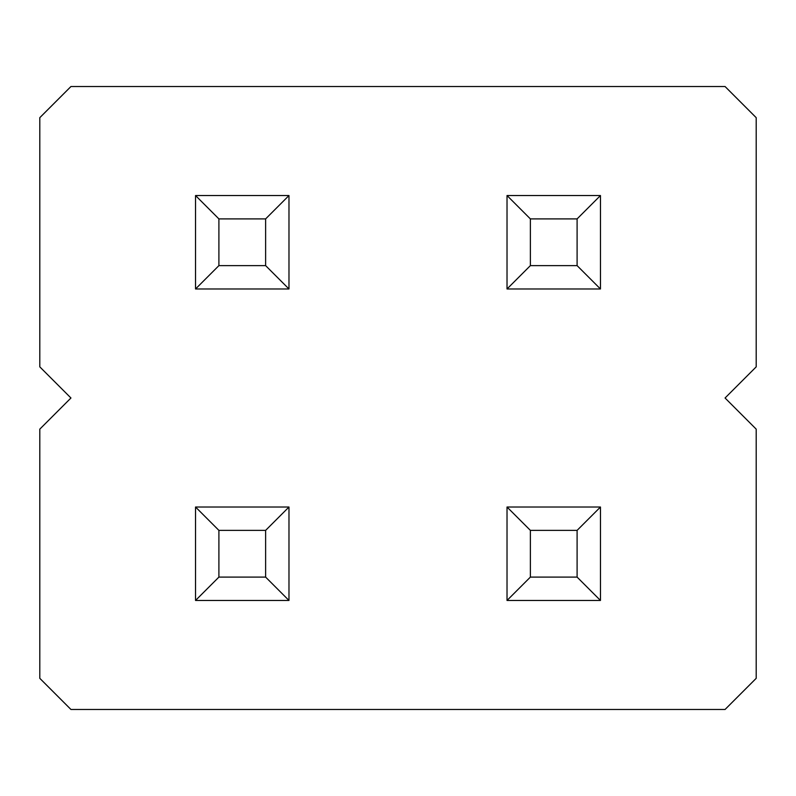 <?xml version="1.0" encoding="UTF-8"?>
<svg xmlns="http://www.w3.org/2000/svg" width="796" height="796" viewBox="0 0 796 796"><rect width="100%" height="100%" fill="white"/><g stroke="black" fill="none" stroke-linecap="round" stroke-linejoin="round"><path stroke-width="0.6" stroke-dasharray="3.98 2.98" d="M70.944 86.525L39.8 117.669L39.8 366.856L70.944 398L39.8 429.144L39.8 678.331L70.944 709.475L725.057 709.475L756.2 678.331L756.2 429.144L725.057 398L756.2 366.856L756.2 117.669L725.057 86.525L70.944 86.525M600.463 195.537L600.463 288.978L507.022 288.978L600.463 288.978L600.463 195.537L507.022 195.537L600.463 195.537L507.022 195.537L530.375 218.9L577.1 218.9L600.463 195.537L600.463 288.978L507.022 288.978L507.022 195.537M600.463 507.022L600.463 600.463L507.022 600.463L600.463 600.463L600.463 507.022L507.022 507.022L600.463 507.022L507.022 507.022L530.375 530.375L577.1 530.375L600.463 507.022L600.463 600.463L507.022 600.463L507.022 507.022M288.978 507.022L288.978 600.463L195.537 600.463L288.978 600.463L288.978 507.022L195.537 507.022L288.978 507.022L195.537 507.022L218.9 530.375L265.625 530.375L288.978 507.022L288.978 600.463L195.537 600.463L195.537 507.022M288.978 195.537L288.978 288.978L195.537 288.978L288.978 288.978L288.978 195.537L195.537 195.537L288.978 195.537L195.537 195.537L218.9 218.9L265.625 218.9L288.978 195.537L288.978 288.978L195.537 288.978L195.537 195.537M600.463 288.978L577.1 265.625L577.1 218.9M507.022 288.978L530.375 265.625L530.375 218.9M530.375 265.625L577.1 265.625M507.022 600.463L530.375 577.1L530.375 530.375M600.463 600.463L577.1 577.1L577.1 530.375M530.375 577.1L577.1 577.1M288.978 600.463L265.625 577.1L265.625 530.375M195.537 600.463L218.9 577.1L218.9 530.375M218.9 577.1L265.625 577.1M288.978 288.978L265.625 265.625L265.625 218.9M195.537 288.978L218.9 265.625L218.9 218.9M218.9 265.625L265.625 265.625"/><path stroke-width="1.19" d="M70.944 86.525L39.8 117.669L39.8 366.856L70.944 398L39.8 429.144L39.8 678.331L70.944 709.475L725.057 709.475L756.2 678.331L756.2 429.144L725.057 398L756.2 366.856L756.2 117.669L725.057 86.525L70.944 86.525M600.463 288.978L600.463 195.537L577.1 218.9L577.1 265.625L600.463 288.978L507.022 288.978L507.022 195.537L600.463 195.537M507.022 507.022L600.463 507.022L577.1 530.375L530.375 530.375L507.022 507.022L507.022 600.463L600.463 600.463L600.463 507.022M288.978 600.463L288.978 507.022L265.625 530.375L265.625 577.1L288.978 600.463L195.537 600.463L195.537 507.022L288.978 507.022M288.978 288.978L288.978 195.537L265.625 218.9L265.625 265.625L288.978 288.978L195.537 288.978L195.537 195.537L288.978 195.537M507.022 195.537L530.375 218.9L577.1 218.9M507.022 288.978L530.375 265.625L530.375 218.9M530.375 265.625L577.1 265.625M507.022 600.463L530.375 577.1L530.375 530.375M600.463 600.463L577.1 577.1L577.1 530.375M530.375 577.1L577.1 577.1M195.537 507.022L218.9 530.375L265.625 530.375M195.537 600.463L218.9 577.1L218.9 530.375M218.9 577.1L265.625 577.1M195.537 195.537L218.9 218.9L265.625 218.9M195.537 288.978L218.9 265.625L218.9 218.9M218.9 265.625L265.625 265.625"/></g></svg>
